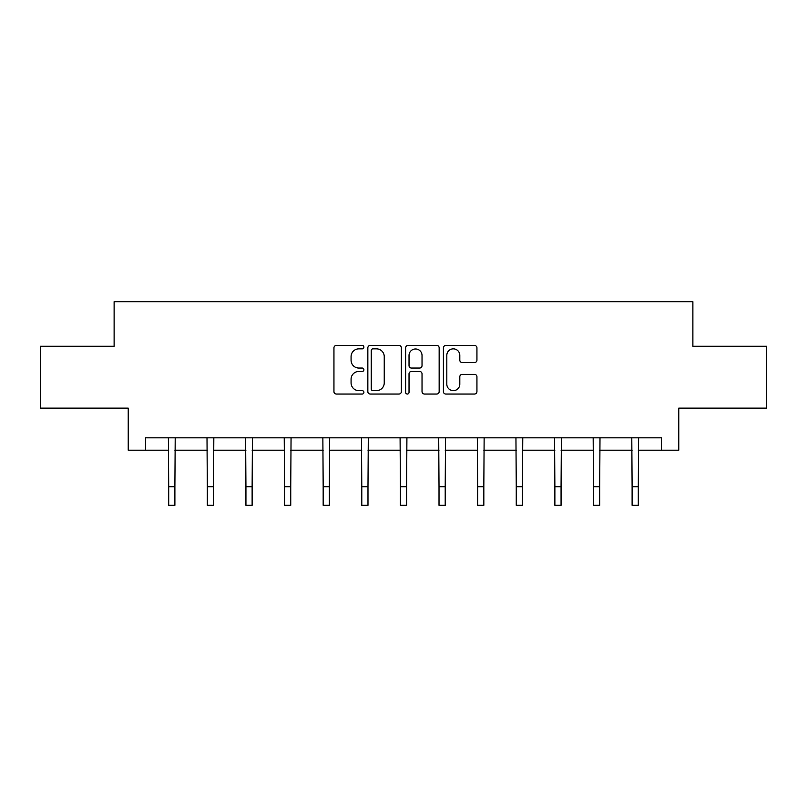 <?xml version="1.0" encoding="UTF-8"?>
<svg xmlns="http://www.w3.org/2000/svg" width="807" height="807" viewBox="0 0 807 807"><rect width="100%" height="100%" fill="white"/><g stroke="black" fill="none" stroke-linecap="round" stroke-linejoin="round"><path stroke-width="1.21" d="M363.896 347.151A1.705 1.705 0 0 0 362.192 345.446L336.378 345.446A2.431 2.431 0 0 0 333.947 347.878L333.947 391.617A2.431 2.431 0 0 0 336.378 394.048L362.192 394.048A1.705 1.705 0 0 0 363.896 392.343A1.705 1.705 0 0 0 362.192 390.649L358.853 390.649A7.777 7.777 0 0 1 351.075 382.871L351.075 379.219A7.777 7.777 0 0 1 358.853 371.452L362.192 371.452A1.705 1.705 0 0 0 363.896 369.747A1.705 1.705 0 0 0 362.192 368.042L358.853 368.042A7.777 7.777 0 0 1 351.075 360.275L351.075 356.623A7.777 7.777 0 0 1 358.853 348.846L362.192 348.846A1.705 1.705 0 0 0 363.896 347.151M474.516 362.575A2.431 2.431 0 0 0 476.937 360.154L476.937 347.878A2.431 2.431 0 0 0 474.516 345.446L445.837 345.446A2.431 2.431 0 0 0 443.406 347.878L443.406 391.617A2.431 2.431 0 0 0 445.837 394.048L474.516 394.048A2.431 2.431 0 0 0 476.937 391.617L476.937 376.798A2.431 2.431 0 0 0 474.516 374.367L462.24 374.367A2.431 2.431 0 0 0 459.808 376.798L459.808 384.142A6.496 6.496 0 0 1 453.312 390.649A6.496 6.496 0 0 1 446.816 384.142L446.816 355.352A6.496 6.496 0 0 1 453.312 348.846A6.496 6.496 0 0 1 459.808 355.352L459.808 360.154A2.431 2.431 0 0 0 462.24 362.575L474.516 362.575M145.553 450.195L145.553 437.818L661.447 437.818L661.447 450.195L678.768 450.195L678.768 408.12L766.65 408.12L766.65 346.233L692.88 346.233L692.88 301.677L114.12 301.677L114.12 346.233L40.35 346.233L40.35 408.12L128.232 408.12L128.232 450.195L168.703 450.195M401.372 347.878A2.431 2.431 0 0 0 398.94 345.446L370.272 345.446A2.431 2.431 0 0 0 367.841 347.878L367.841 391.617A2.431 2.431 0 0 0 370.272 394.048L398.94 394.048A2.431 2.431 0 0 0 401.372 391.617L401.372 347.878M408.06 345.446L436.728 345.446A2.431 2.431 0 0 1 439.159 347.878L439.159 391.617A2.431 2.431 0 0 1 436.728 394.048L424.462 394.048A2.431 2.431 0 0 1 422.031 391.617L422.031 373.873A2.431 2.431 0 0 0 419.6 371.452L411.459 371.452A2.431 2.431 0 0 0 409.028 373.873L409.028 392.343A1.705 1.705 0 0 1 407.323 394.048A1.705 1.705 0 0 1 405.628 392.343L405.628 347.878A2.431 2.431 0 0 1 408.06 345.446M174.887 450.195L207.318 450.195M213.512 450.195L245.933 450.195M252.127 450.195L284.558 450.195M290.742 450.195L323.173 450.195M329.357 450.195L361.788 450.195M367.982 450.195L400.403 450.195M406.597 450.195L439.018 450.195M445.212 450.195L477.643 450.195M483.827 450.195L516.258 450.195M522.442 450.195L554.873 450.195M561.067 450.195L593.488 450.195M599.682 450.195L632.113 450.195M638.297 450.195L661.447 450.195M372.945 348.846A1.705 1.705 0 0 0 371.24 350.551L371.24 388.944A1.705 1.705 0 0 0 372.945 390.649L376.466 390.649A7.777 7.777 0 0 0 384.243 382.871L384.243 356.623A7.777 7.777 0 0 0 376.466 348.846L372.945 348.846M422.031 355.473A6.496 6.496 0 0 0 415.524 348.977A6.496 6.496 0 0 0 409.028 355.473L409.028 365.611A2.431 2.431 0 0 0 411.459 368.042L419.6 368.042A2.431 2.431 0 0 0 422.031 365.611L422.031 355.473M168.391 437.818L168.703 486.762L174.887 486.762L175.21 437.818M168.703 486.762L168.703 505.323L174.887 505.323L174.887 486.762M207.006 437.818L207.318 486.762L213.512 486.762L213.825 437.818M207.318 486.762L207.318 505.323L213.512 505.323L213.512 486.762M245.621 437.818L245.933 486.762L252.127 486.762L252.44 437.818M245.933 486.762L245.933 505.323L252.127 505.323L252.127 486.762M284.235 437.818L284.558 486.762L290.742 486.762L291.055 437.818M284.558 486.762L284.558 505.323L290.742 505.323L290.742 486.762M322.861 437.818L323.173 486.762L329.357 486.762L329.67 437.818M323.173 486.762L323.173 505.323L329.357 505.323L329.357 486.762M361.475 437.818L361.788 486.762L367.982 486.762L368.295 437.818M361.788 486.762L361.788 505.323L367.982 505.323L367.982 486.762M400.09 437.818L400.403 486.762L406.597 486.762L406.91 437.818M400.403 486.762L400.403 505.323L406.597 505.323L406.597 486.762M438.705 437.818L439.018 486.762L445.212 486.762L445.525 437.818M439.018 486.762L439.018 505.323L445.212 505.323L445.212 486.762M477.33 437.818L477.643 486.762L483.827 486.762L484.139 437.818M477.643 486.762L477.643 505.323L483.827 505.323L483.827 486.762M515.945 437.818L516.258 486.762L522.442 486.762L522.765 437.818M516.258 486.762L516.258 505.323L522.442 505.323L522.442 486.762M554.56 437.818L554.873 486.762L561.067 486.762L561.379 437.818M554.873 486.762L554.873 505.323L561.067 505.323L561.067 486.762M593.175 437.818L593.488 486.762L599.682 486.762L599.994 437.818M593.488 486.762L593.488 505.323L599.682 505.323L599.682 486.762M631.79 437.818L632.113 486.762L638.297 486.762L638.609 437.818M632.113 486.762L632.113 505.323L638.297 505.323L638.297 486.762"/></g></svg>
